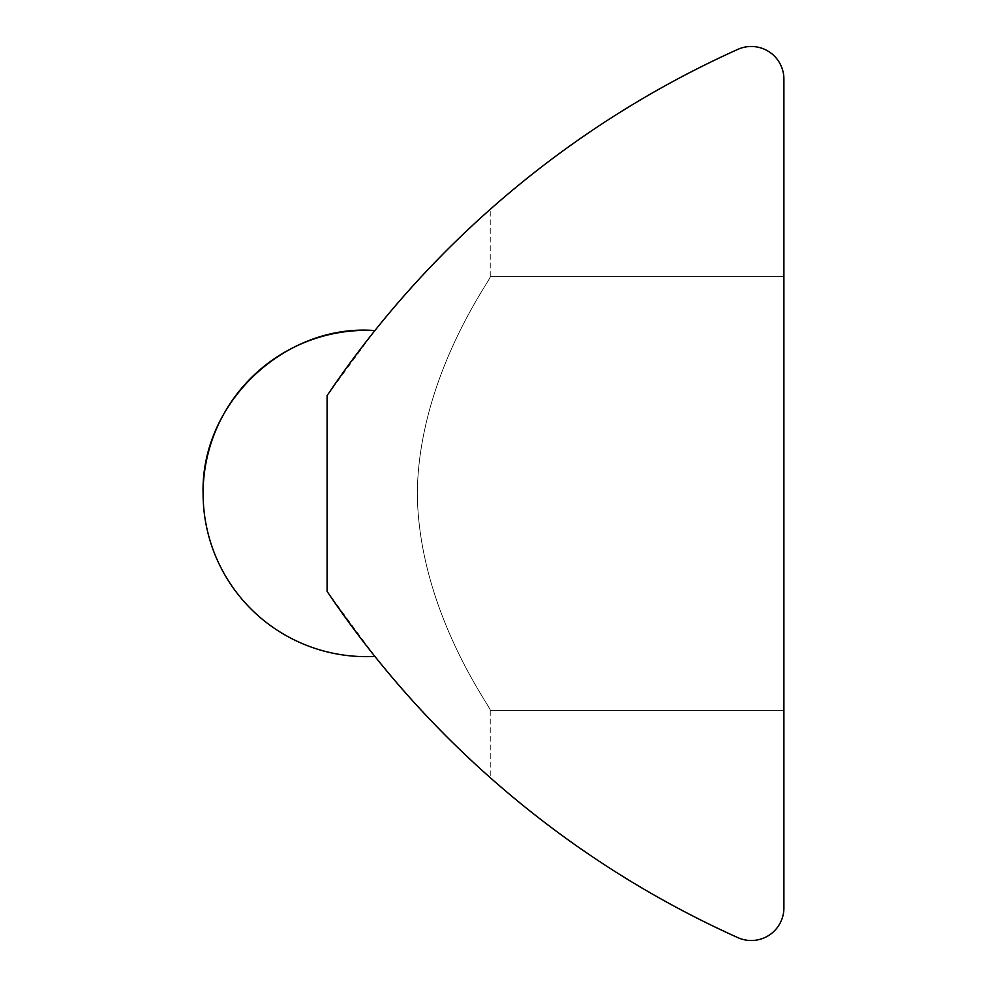 <?xml version="1.0" encoding="UTF-8"?>
<svg xmlns="http://www.w3.org/2000/svg" width="987" height="987" viewBox="0 0 987 987"><rect width="100%" height="100%" fill="white"/><g stroke="black" fill="none" stroke-linecap="round" stroke-linejoin="round"><path stroke-width="0.74" stroke-dasharray="4.93 3.7" d="M327.092 395.639C398.612 287.254 491.415 208.195 490.231 209.343C491.847 207.751 399.846 286.119 327.092 395.639C398.612 287.254 491.415 208.195 490.231 209.343C491.847 207.751 399.846 286.119 327.092 395.639L374.887 330.583L361.193 348.103L327.092 395.639C398.612 287.254 491.415 208.195 490.231 209.343C491.847 207.751 399.846 286.119 327.092 395.639C398.612 287.254 491.415 208.195 490.231 209.343C491.847 207.751 399.846 286.119 327.092 395.639L327.092 591.361C398.612 699.746 491.415 778.805 490.231 777.657C491.847 779.249 399.846 700.881 327.092 591.361C398.612 699.746 491.415 778.805 490.231 777.657C491.847 779.249 399.846 700.881 327.092 591.361A978.882 978.882 0 0 0 737.894 937.65A32.633 32.633 0 0 0 783.9 907.892L783.9 79.108A32.633 32.633 0 0 0 737.894 49.35A978.882 978.882 0 0 0 327.092 395.639L327.092 591.361C398.612 699.746 491.415 778.805 490.231 777.657C491.847 779.249 399.846 700.881 327.092 591.361C398.612 699.746 491.415 778.805 490.231 777.657C491.847 779.249 399.846 700.881 327.092 591.361L374.887 656.417L361.193 638.897L327.092 591.361L327.092 395.639M783.9 493.5L783.9 276.607L783.9 493.5M417.291 493.5C418.599 374.32 493.315 276.459 490.231 276.607C493.142 276.718 418.969 373.937 417.291 492.661C418.254 612.199 493.315 710.541 490.243 710.393C493.204 710.344 418.673 612.804 417.291 493.5C418.599 374.32 493.315 276.459 490.231 276.607C493.142 276.718 418.969 373.937 417.291 492.661C418.254 612.199 493.315 710.541 490.243 710.393C493.204 710.344 418.673 612.804 417.291 493.5M490.231 710.393L783.9 710.393L490.231 710.393L490.243 777.657L490.243 710.381M490.231 276.607L783.9 276.607L490.231 276.607L490.243 209.343L490.243 276.619"/><path stroke-width="1.48" d="M737.894 49.35A978.882 978.882 0 0 0 327.092 395.639L327.092 591.361A978.882 978.882 0 0 0 737.894 937.65A32.633 32.633 0 0 0 783.9 907.892L783.9 79.108A32.633 32.633 0 0 0 737.894 49.35M203.1 493.5A163.151 163.151 0 0 1 374.887 330.583C284.787 323.28 200.583 403.14 203.1 493.5A163.151 163.151 0 0 0 374.887 656.417"/></g></svg>
